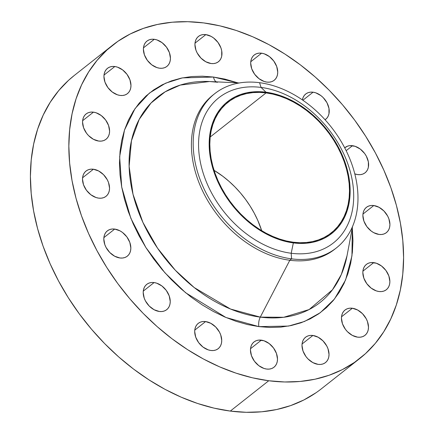 <?xml version="1.0" encoding="UTF-8"?>
<svg xmlns="http://www.w3.org/2000/svg" width="434" height="434" viewBox="0 0 434 434"><rect width="100%" height="100%" fill="white"/><g stroke="black" fill="none" stroke-linecap="round" stroke-linejoin="round"><path stroke-width="0.65" d="M217.602 82.248A9.206 5.137 97.4 0 1 217.358 82.221A9.206 5.137 -82.6 0 0 217.602 82.248L209.551 81.527A130.959 94.362 51.7 0 0 132.061 190.163A130.959 94.362 51.7 0 0 260.286 317.118A9.206 5.137 -82.6 0 0 258.892 326.623L225.924 317.482L185.649 292.771L164.849 272.72L145.846 247.478L130.808 218.183L121.699 187.011L119.643 156.75L124.504 130.032L135.028 108.614L149.367 93.109L165.652 83.171L182.378 77.887L213.539 77.051L237.924 82.889L224.872 79.102L213.539 77.051A9.206 5.137 -82.6 0 0 216.262 81.852A9.206 5.137 97.4 0 1 213.539 77.051L202.423 76.194L191.633 76.552L181.271 78.12L171.441 80.87L162.235 84.793L153.739 89.843L146.036 95.968L139.206 103.113L133.309 111.212L128.399 120.18L124.531 129.934L121.737 140.383L120.05 151.423L119.475 162.951L120.028 174.848L121.699 187.011L124.477 199.314L128.328 211.64L133.216 223.873L139.097 235.89L145.911 247.586L153.598 258.838L162.083 269.541L171.278 279.588L181.097 288.892L191.448 297.355L202.233 304.901L213.344 311.455L224.676 316.95L236.118 321.334L247.559 324.572L258.892 326.623L270.008 327.48L280.798 327.122L291.16 325.554L300.99 322.798L310.196 318.881L318.692 313.831L326.39 307.706L333.225 300.561L339.122 292.462L344.026 283.494L347.894 273.74L350.688 263.292L352.381 252.252L352.95 240.724L352.305 227.823L351.958 255.838L345.572 280.001L334.435 299.069L320.227 312.746L304.516 321.464L288.556 326.07L258.892 326.623A9.206 5.137 97.4 0 1 260.286 317.118L283.727 317.276L309.111 309.55L332.455 289.793L341.314 274.516L347.026 255.74L352.571 226.412M114.831 66.527A16.112 11.609 -128.3 0 1 129.234 78.098A16.112 11.609 -128.3 0 1 127.439 93.63A16.112 11.609 -128.3 0 1 120.082 95.431L122.621 95.485L124.959 94.986L127.01 93.95L128.692 92.415L129.94 90.435L130.715 88.097L130.976 85.482L129.95 79.845L127.021 74.377L122.643 69.917L117.468 67.14L114.831 66.527L112.292 66.473L109.954 66.972L107.903 68.008L106.222 69.548L104.974 71.523L104.198 73.861L103.938 76.476L104.963 82.113L107.887 87.581L112.27 92.041L117.446 94.818L120.082 95.431A16.112 11.609 -128.3 0 1 105.679 83.86A16.112 11.609 -128.3 0 1 107.475 68.328A16.112 11.609 -128.3 0 1 114.831 66.527L104.014 75.066L114.831 66.527M93.451 112.156A16.112 11.609 -128.3 0 1 107.854 123.723A16.112 11.609 -128.3 0 1 106.059 139.254A16.112 11.609 -128.3 0 1 98.702 141.055L101.236 141.115L103.574 140.616L105.625 139.574L107.306 138.039L108.56 136.064L109.33 133.721L109.59 131.111L108.571 125.469L105.641 120.006L101.258 115.542L96.088 112.769L93.451 112.156L90.912 112.097L88.574 112.596L86.523 113.637L84.842 115.173L83.588 117.147L82.818 119.491L82.558 122.1L83.583 127.742L86.507 133.205L88.552 135.609L93.424 139.298L98.702 141.055A16.112 11.609 -128.3 0 1 84.299 129.489A16.112 11.609 -128.3 0 1 86.089 113.958A16.112 11.609 -128.3 0 1 93.451 112.156L82.628 120.69L93.451 112.156M93.402 169.233A16.112 11.609 -128.3 0 1 107.806 180.804A16.112 11.609 -128.3 0 1 106.01 196.336A16.112 11.609 -128.3 0 1 98.654 198.137L101.193 198.192L103.531 197.692L105.576 196.656L107.263 195.116L108.511 193.141L109.287 190.803L109.547 188.188L108.522 182.551L107.274 179.741L103.547 174.68L98.675 170.991L93.402 169.233L90.863 169.179L88.525 169.678L86.475 170.714L84.793 172.255L83.545 174.229L82.769 176.567L82.509 179.182L83.534 184.819L86.458 190.287L90.842 194.747L96.017 197.524L98.654 198.137A16.112 11.609 -128.3 0 1 84.25 186.566A16.112 11.609 -128.3 0 1 86.046 171.034A16.112 11.609 -128.3 0 1 93.402 169.233L82.585 177.772L93.402 169.233M114.695 229.076A16.112 11.609 -128.3 0 1 129.099 240.648A16.112 11.609 -128.3 0 1 127.308 256.179A16.112 11.609 -128.3 0 1 119.947 257.98L122.486 258.035L124.824 257.536L126.874 256.499L128.556 254.959L129.809 252.984L130.58 250.646L130.84 248.031L129.815 242.394L126.891 236.926L122.507 232.467L119.974 230.834L114.695 229.076L112.162 229.022L109.824 229.521L107.773 230.557L106.091 232.092L104.838 234.072L104.068 236.411L103.802 239.025L104.827 244.662L106.075 247.472L109.802 252.534L114.674 256.223L119.947 257.98A16.112 11.609 -128.3 0 1 105.543 246.409A16.112 11.609 -128.3 0 1 107.339 230.877A16.112 11.609 -128.3 0 1 114.695 229.076L103.878 237.615L114.695 229.076M154.092 282.572A16.112 11.609 -128.3 0 1 168.495 294.138A16.112 11.609 -128.3 0 1 166.699 309.675A16.112 11.609 -128.3 0 1 159.343 311.476L161.882 311.531L164.22 311.032L166.271 309.99L167.953 308.455L169.206 306.48L169.976 304.142L170.237 301.527L169.211 295.89L166.287 290.422L161.904 285.963L156.728 283.185L154.092 282.572L151.553 282.512L149.215 283.017L147.169 284.053L145.482 285.588L144.234 287.568L143.464 289.907L143.198 292.521L144.224 298.158L145.471 300.968L149.198 306.03L154.07 309.719L159.343 311.476A16.112 11.609 -128.3 0 1 144.94 299.905A16.112 11.609 -128.3 0 1 146.735 284.373A16.112 11.609 -128.3 0 1 154.092 282.572L143.274 291.111L154.092 282.572M205.591 321.578A16.112 11.609 -128.3 0 1 219.995 333.144A16.112 11.609 -128.3 0 1 218.199 348.676A16.112 11.609 -128.3 0 1 210.843 350.477L213.382 350.536L215.72 350.037L217.765 348.996L219.452 347.46L220.7 345.486L221.47 343.142L221.736 340.533L220.711 334.891L219.463 332.086L215.736 327.024L210.864 323.335L205.591 321.578L203.052 321.518L200.714 322.017L198.663 323.059L196.982 324.594L195.729 326.569L194.958 328.912L194.698 331.522L195.723 337.164L198.647 342.627L203.031 347.091L208.206 349.864L210.843 350.477A16.112 11.609 -128.3 0 1 196.439 338.911A16.112 11.609 -128.3 0 1 198.235 323.379A16.112 11.609 -128.3 0 1 205.591 321.578L194.774 330.111L205.591 321.578M261.349 340.153A16.112 11.609 -128.3 0 1 275.753 351.719A16.112 11.609 -128.3 0 1 273.957 367.251A16.112 11.609 -128.3 0 1 266.601 369.052L269.14 369.112L271.478 368.612L273.529 367.571L275.21 366.036L276.463 364.061L277.234 361.717L277.494 359.108L276.469 353.466L273.545 348.003L269.161 343.544L263.986 340.766L258.816 340.093L256.478 340.592L254.427 341.634L252.745 343.169L251.492 345.144L250.722 347.488L250.456 350.097L251.481 355.739L254.411 361.202L258.794 365.667L263.964 368.439L266.601 369.052A16.112 11.609 -128.3 0 1 252.197 357.486A16.112 11.609 -128.3 0 1 253.993 341.954A16.112 11.609 -128.3 0 1 261.349 340.153L250.532 348.686L261.349 340.153M312.887 335.471A16.112 11.609 -128.3 0 1 327.29 347.037A16.112 11.609 -128.3 0 1 325.495 362.569A16.112 11.609 -128.3 0 1 318.138 364.37L320.672 364.43L323.01 363.931L325.061 362.889L326.742 361.354L327.995 359.379L328.766 357.036L329.026 354.426L328.006 348.784L326.759 345.979L323.032 340.918L318.16 337.229L312.887 335.471L310.348 335.411L308.01 335.911L305.959 336.952L304.277 338.487L303.024 340.462L302.254 342.806L301.993 345.415L303.019 351.057L305.943 356.52L307.988 358.923L312.86 362.612L318.138 364.37A16.112 11.609 -128.3 0 1 303.735 352.804A16.112 11.609 -128.3 0 1 305.525 337.272A16.112 11.609 -128.3 0 1 312.887 335.471L302.064 344.005L312.887 335.471M352.348 308.243A16.112 11.609 -128.3 0 1 366.752 319.809A16.112 11.609 -128.3 0 1 364.956 335.346A16.112 11.609 -128.3 0 1 357.6 337.147L360.133 337.202L362.471 336.703L364.522 335.661L366.204 334.126L367.457 332.151L368.227 329.813L368.493 327.198L367.468 321.561L366.22 318.751L362.493 313.69L357.621 310.001L352.348 308.243L349.809 308.183L347.471 308.688L345.421 309.724L343.739 311.259L342.486 313.239L341.715 315.578L341.455 318.193L342.48 323.829L345.404 329.298L347.45 331.701L352.321 335.39L357.6 337.147A16.112 11.609 -128.3 0 1 343.196 325.576A16.112 11.609 -128.3 0 1 344.987 310.044A16.112 11.609 -128.3 0 1 352.348 308.243L341.525 316.782L352.348 308.243M373.728 262.619A16.112 11.609 -128.3 0 1 388.132 274.185A16.112 11.609 -128.3 0 1 386.336 289.717A16.112 11.609 -128.3 0 1 378.98 291.518L381.519 291.577L383.857 291.078L385.907 290.037L387.589 288.501L388.837 286.527L389.613 284.183L389.873 281.574L388.848 275.932L385.924 270.469L381.54 266.009L376.365 263.232L371.189 262.559L368.851 263.058L366.801 264.1L365.119 265.635L363.871 267.61L363.095 269.953L362.835 272.563L363.86 278.205L366.79 283.668L371.168 288.127L376.343 290.905L378.98 291.518A16.112 11.609 -128.3 0 1 364.576 279.952A16.112 11.609 -128.3 0 1 366.372 264.42A16.112 11.609 -128.3 0 1 373.728 262.619L362.911 271.152L373.728 262.619M373.777 205.537A16.112 11.609 -128.3 0 1 388.18 217.108A16.112 11.609 -128.3 0 1 386.385 232.64A16.112 11.609 -128.3 0 1 379.028 234.441L381.562 234.496L383.9 233.997L385.951 232.96L387.633 231.42L388.886 229.445L389.656 227.107L389.922 224.492L388.897 218.855L387.649 216.045L383.922 210.984L379.05 207.295L373.777 205.537L371.238 205.483L368.9 205.982L366.849 207.018L365.168 208.559L363.914 210.533L363.144 212.872L362.884 215.486L363.909 221.123L366.833 226.591L371.216 231.051L373.75 232.684L379.028 234.441A16.112 11.609 -128.3 0 1 364.625 222.87A16.112 11.609 -128.3 0 1 366.415 207.338A16.112 11.609 -128.3 0 1 373.777 205.537L362.954 214.076L373.777 205.537M352.479 145.694A16.112 11.609 -128.3 0 1 366.882 157.265A16.112 11.609 -128.3 0 1 365.086 172.797A16.112 11.609 -128.3 0 1 357.73 174.598L360.269 174.652L362.607 174.153L364.658 173.117L366.339 171.576L367.593 169.602L368.363 167.264L368.368 161.866L366.35 156.202L364.674 153.544L360.291 149.084L355.115 146.307L349.945 145.64L347.607 146.139L344.71 147.842A16.112 11.609 -128.3 0 1 345.122 147.495A16.112 11.609 -128.3 0 1 352.479 145.694L346.158 150.685L352.479 145.694M313.082 92.198A16.112 11.609 -128.3 0 1 327.486 103.769A16.112 11.609 -128.3 0 1 325.695 119.301A16.112 11.609 -128.3 0 1 325.061 119.751L326.943 118.086L328.196 116.106L328.967 113.768L328.972 108.37L326.959 102.706L323.232 97.645L320.894 95.588L315.724 92.811L313.082 92.198L310.549 92.144L308.211 92.643L306.16 93.679L304.478 95.22L303.225 97.194L302.384 99.901A16.112 11.609 -128.3 0 1 305.726 93.999A16.112 11.609 -128.3 0 1 313.082 92.198L302.889 100.249L313.082 92.198M261.588 53.198A16.112 11.609 -128.3 0 1 275.991 64.764A16.112 11.609 -128.3 0 1 274.196 80.295A16.112 11.609 -128.3 0 1 266.839 82.097L269.373 82.156L271.711 81.652L273.762 80.615L275.449 79.08L276.697 77.1L277.467 74.762L277.733 72.153L276.708 66.51L273.778 61.048L269.395 56.583L264.225 53.811L261.588 53.198L259.049 53.138L256.711 53.637L254.66 54.679L252.979 56.214L251.725 58.189L250.955 60.532L250.695 63.142L251.72 68.784L254.644 74.247L259.027 78.706L264.203 81.483L266.839 82.097A16.112 11.609 -128.3 0 1 252.436 70.53A16.112 11.609 -128.3 0 1 254.232 54.999A16.112 11.609 -128.3 0 1 261.588 53.198L250.771 61.731L261.588 53.198M154.292 39.304A16.112 11.609 -128.3 0 1 168.696 50.87A16.112 11.609 -128.3 0 1 166.9 66.402A16.112 11.609 -128.3 0 1 159.544 68.203L162.083 68.263L164.421 67.764L166.472 66.722L168.153 65.187L169.401 63.212L170.177 60.868L170.437 58.259L169.412 52.617L166.488 47.154L162.104 42.689L156.929 39.917L154.292 39.304L151.754 39.244L149.415 39.744L147.365 40.785L145.683 42.32L144.435 44.295L143.659 46.639L143.399 49.248L144.424 54.89L147.354 60.353L151.732 64.812L156.907 67.59L159.544 68.203A16.112 11.609 -128.3 0 1 145.14 56.637A16.112 11.609 -128.3 0 1 146.936 41.105A16.112 11.609 -128.3 0 1 154.292 39.304L143.475 47.838L154.292 39.304M205.824 34.622A16.112 11.609 -128.3 0 1 220.228 46.188A16.112 11.609 -128.3 0 1 218.438 61.72A16.112 11.609 -128.3 0 1 211.076 63.521L213.615 63.581L215.953 63.082L218.004 62.04L219.685 60.505L220.939 58.525L221.709 56.187L221.714 50.789L220.944 47.935L218.02 42.472L213.637 38.008L211.103 36.38L205.824 34.622L203.291 34.563L200.953 35.062L198.902 36.103L197.22 37.639L195.967 39.613L195.197 41.957L194.931 44.566L195.956 50.208L197.204 53.013L200.931 58.075L205.803 61.764L211.076 63.521A16.112 11.609 -128.3 0 1 196.673 51.955A16.112 11.609 -128.3 0 1 198.468 36.423A16.112 11.609 -128.3 0 1 205.824 34.622L195.007 43.156L205.824 34.622M291.198 253.255L293.351 242.904A84.028 60.548 -128.3 0 1 210.512 158.6A84.028 60.548 -128.3 0 1 265.961 92.203L261.062 87.418A92.469 66.63 51.7 0 0 200.036 160.482A92.469 66.63 51.7 0 0 291.198 253.255A92.469 66.63 -128.3 0 1 200.036 160.482A92.469 66.63 -128.3 0 1 261.062 87.418L259.57 82.693A98.225 70.775 51.7 0 0 194.747 160.309A98.225 70.775 51.7 0 0 291.583 258.854L291.198 253.255L291.583 258.854A98.225 70.775 -128.3 0 1 203.79 188.34A98.225 70.775 -128.3 0 1 214.727 93.668A98.225 70.775 -128.3 0 1 259.57 82.693A98.225 70.775 -128.3 0 1 347.363 153.207A98.225 70.775 -128.3 0 1 336.426 247.879A98.225 70.775 -128.3 0 1 291.583 258.854L289.814 260.254L291.583 258.854A98.225 70.775 51.7 0 0 356.406 181.238A98.225 70.775 51.7 0 0 259.57 82.693L261.062 87.418A92.469 66.63 -128.3 0 1 352.224 180.191A92.469 66.63 -128.3 0 1 291.198 253.255A92.469 66.63 51.7 0 0 352.224 180.191A92.469 66.63 51.7 0 0 261.062 87.418L265.961 92.203A84.028 60.548 -128.3 0 1 348.8 176.508A84.028 60.548 -128.3 0 1 293.351 242.904L291.198 253.255M213.853 94.373A98.225 70.775 51.7 0 0 212.958 95.062A98.225 70.775 51.7 0 0 202.022 189.739A98.225 70.775 51.7 0 0 289.814 260.254A98.225 70.775 -128.3 0 1 201.702 189.045A98.225 70.775 -128.3 0 1 213.853 94.373M239.362 82.959L209.551 81.527L180.294 85.08L165.17 91.818L151.005 103.042L139.227 119.345L131.459 140.73L129.131 166.303L133.016 194.286L142.884 222.338L157.553 248.188L175.271 270.192L194.237 287.579L230.525 309.041L260.286 317.118L289.814 260.254L260.286 317.118A130.959 94.362 51.7 0 0 347.026 255.74M112.612 45.212L74.187 75.538A199.521 143.762 51.7 0 0 51.971 267.849A199.521 143.762 51.7 0 0 230.302 411.079L268.727 380.754A199.521 143.762 -128.3 0 1 90.402 237.523A199.521 143.762 -128.3 0 1 112.612 45.212A199.521 143.762 -128.3 0 1 203.698 22.921L203.698 22.921A199.521 143.762 -128.3 0 1 382.029 166.151A199.521 143.762 -128.3 0 1 359.813 358.462A199.521 143.762 -128.3 0 1 268.727 380.754L230.302 411.079L246.235 412.3L261.707 411.79L276.561 409.544L290.655 405.595L303.854 399.974L316.033 392.737M266.085 92.892A83.263 59.995 -128.3 0 1 340.506 152.665A83.263 59.995 -128.3 0 1 331.234 232.917A83.263 59.995 -128.3 0 1 293.221 242.215A83.263 59.995 -128.3 0 1 218.807 182.448A83.263 59.995 -128.3 0 1 228.078 102.196A83.263 59.995 -128.3 0 1 266.085 92.892L210.192 137.003L266.085 92.892L259.434 92.382L252.979 92.599L246.783 93.532L240.903 95.182L235.391 97.525L230.308 100.547L225.702 104.214L221.611 108.489L218.085 113.334L215.15 118.699L212.834 124.536L211.163 130.786L210.154 137.394L209.812 144.289L210.143 151.406L211.141 158.681L212.801 166.043L215.107 173.421L218.031 180.739L221.546 187.933L225.626 194.926L230.226 201.658L235.299 208.065L240.805 214.076L246.68 219.642L252.87 224.703L259.326 229.217L265.971 233.139L272.753 236.427L279.599 239.053L286.445 240.989L293.221 242.215L299.872 242.725L306.328 242.514L312.529 241.581L318.41 239.931L323.921 237.582L329.005 234.566L333.61 230.899L337.695 226.624L341.227 221.779L344.162 216.414L346.478 210.577L348.149 204.322L349.158 197.72L349.5 190.824L349.169 183.701L348.171 176.426L346.511 169.065L344.205 161.692L341.281 154.374L337.76 147.18L333.686 140.182L329.086 133.45L324.008 127.048L318.507 121.032L312.632 115.471L306.437 110.404L299.986 105.891L293.341 101.974L286.559 98.681L279.713 96.06L272.867 94.124L266.085 92.892M261.707 230.709A83.263 59.995 51.7 0 0 214.06 170.329L222.897 176.329L229.092 181.396L234.968 186.962L240.469 192.973L245.546 199.38L250.141 206.112L254.221 213.105L257.742 220.298L261.707 230.709M74.322 75.435L68.496 80.371L58.699 90.619L50.246 102.229L43.21 115.086L37.66 129.072L33.657 144.055L31.232 159.886L30.413 176.41L31.205 193.472L33.602 210.902L37.579 228.544L43.102 246.219L50.111 263.753L58.541 280.988L68.317 297.751L79.335 313.885L91.498 329.232L104.681 343.641L118.764 356.981L133.607 369.112L149.068 379.929L164.996 389.325L181.238 397.202L197.644 403.49L214.049 408.134L230.302 411.079A199.521 143.762 51.7 0 0 321.388 388.788L359.813 358.462M203.698 22.921L219.951 25.866L236.356 30.51L252.762 36.798L269.004 44.675L284.932 54.071L300.393 64.888L315.236 77.019L329.319 90.359L342.502 104.768L354.665 120.115L365.683 136.249L375.459 153.012L383.889 170.247L390.898 187.781L396.421 205.456L400.398 223.098L402.795 240.528L403.587 257.59L402.768 274.114L400.343 289.945L396.34 304.928L390.79 318.914L383.754 331.771L375.301 343.381L365.504 353.629L354.464 362.412L342.285 369.649L329.086 375.269L314.986 379.218L300.133 381.459L284.666 381.974L268.727 380.754L252.479 377.808L236.074 373.164L219.669 366.876L203.421 358.999L187.493 349.603L172.032 338.786L157.189 326.656L143.112 313.315L129.929 298.907L117.766 283.559L106.748 267.425L96.972 250.662L88.541 233.427L81.532 215.893L76.01 198.219L72.033 180.577L69.635 163.141L68.843 146.079L69.662 129.554L72.087 113.73L76.091 98.746L81.635 84.76L88.672 71.903L97.129 60.293L106.927 50.046L117.967 41.263L130.146 34.026L143.345 28.405L157.439 24.456L172.293 22.21L187.765 21.7L203.698 22.921M354.795 173.882L357.73 174.598A16.112 11.609 -128.3 0 1 354.795 173.882M335.536 248.568A98.225 70.775 -128.3 0 1 289.814 260.254A98.225 70.775 51.7 0 0 334.657 249.279L336.426 247.879M265.961 92.203L272.807 93.446L279.713 95.399L286.624 98.046L293.465 101.366L300.176 105.321L306.686 109.878L312.936 114.988L318.865 120.603L324.42 126.674L329.542 133.135L334.18 139.932L338.298 146.99L341.851 154.249L344.802 161.638L347.124 169.081L348.8 176.508L349.809 183.853L350.146 191.036L349.799 197.996L348.779 204.664L347.091 210.973L344.753 216.864L341.791 222.279L338.232 227.166L334.104 231.485L329.455 235.179L324.328 238.228L318.768 240.599L312.833 242.259L306.578 243.203L300.062 243.42L293.351 242.904L286.505 241.667L279.594 239.709L272.688 237.062L265.847 233.742L259.136 229.787L252.626 225.235L246.376 220.119L240.447 214.504L234.892 208.434L229.77 201.973L225.127 195.181L221.014 188.117L217.461 180.859L214.51 173.475L212.183 166.032L210.512 158.6L209.503 151.26L209.166 144.072L209.513 137.117L210.533 130.45L212.221 124.14L214.553 118.249L217.515 112.835L221.08 107.941L225.203 103.628L229.852 99.928L234.984 96.88L240.544 94.514L246.479 92.849L252.734 91.905L259.25 91.688L265.961 92.203M212.958 95.062L214.727 93.668M209.551 81.527L217.369 82.227"/></g></svg>
